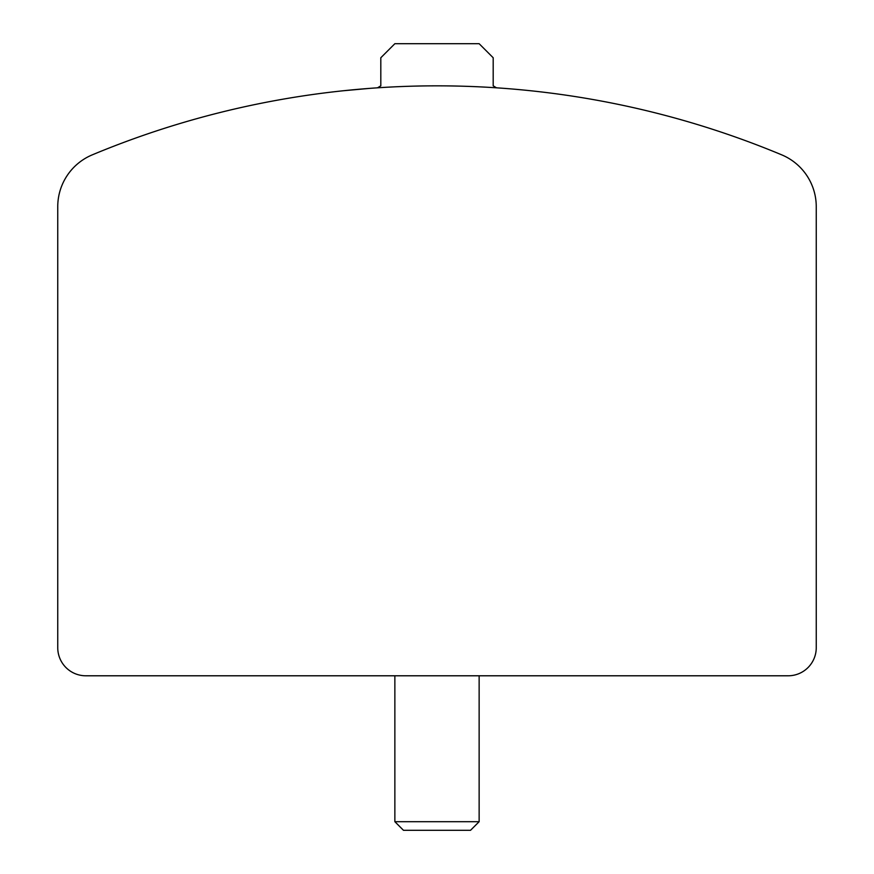 <?xml version="1.0" encoding="UTF-8"?>
<svg xmlns="http://www.w3.org/2000/svg" width="874" height="874" viewBox="0 0 874 874"><rect width="100%" height="100%" fill="white"/><g stroke="black" fill="none" stroke-linecap="round" stroke-linejoin="round"><path stroke-width="1.31" d="M85.838 675.788L788.162 675.788A28.088 28.088 0 0 0 816.25 647.7L816.25 206.701A56.187 56.187 0 0 0 781.695 154.84A895.457 895.457 0 0 0 92.305 154.84A56.187 56.187 0 0 0 57.75 206.701L57.75 647.7A28.088 28.088 0 0 0 85.838 675.788M343.558 90.732L369.44 88.394M479.138 675.788L479.138 821.691L394.862 821.691L394.862 675.788M479.138 821.691L470.529 830.3L403.471 830.3L394.862 821.691M496.487 87.815L493.187 85.838L493.187 57.75L479.138 43.7L394.862 43.7L380.813 57.75L380.813 85.838L377.513 87.815"/></g></svg>
